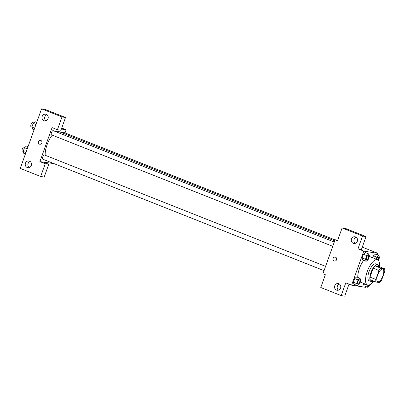 <?xml version="1.0" encoding="UTF-8"?>
<svg xmlns="http://www.w3.org/2000/svg" width="405" height="405" viewBox="0 0 405 405"><rect width="100%" height="100%" fill="white"/><g stroke="black" fill="none" stroke-linecap="round" stroke-linejoin="round"><path stroke-width="0.61" d="M378.007 281.774A6.799 2.612 -68.4 0 1 377.789 281.718A6.799 2.612 -68.4 0 1 377.865 274.433A6.799 2.612 -68.4 0 1 382.796 269.077A6.799 2.612 -68.4 0 1 382.826 276.083A6.799 2.612 -68.4 0 1 378.007 281.774M381.545 280.316L384.75 271.365A8.773 3.372 -68.4 0 0 384.618 268.773L380.918 268.196A8.773 3.372 -68.4 0 0 379.039 270.479L375.835 279.43A8.773 3.372 -68.4 0 0 375.967 282.022L379.667 282.594A8.773 3.372 -68.4 0 0 381.545 280.316M379.039 270.479L373.202 268.166L369.998 277.116L375.835 279.43M369.998 277.116A8.773 3.372 -68.4 0 0 370.135 279.708L375.967 282.022M373.202 268.166A8.773 3.372 -68.4 0 1 375.081 265.882L380.918 268.196M384.618 268.773L378.781 266.46L375.081 265.882M378.989 266.541A9.067 3.483 111.6 0 0 377.794 264.657A9.067 3.483 111.6 0 0 370.945 272.54A9.067 3.483 111.6 0 0 371.117 281.51A9.067 3.483 111.6 0 0 373.278 280.954M371.117 281.51L369.173 280.741A9.067 3.483 -68.4 0 1 368.995 271.765A9.067 3.483 -68.4 0 1 375.85 263.888L377.794 264.657M373.643 281.1A13.598 5.219 -68.4 0 1 367.942 285.074A13.598 5.219 -68.4 0 1 367.502 284.953A13.598 5.219 -68.4 0 1 367.659 270.388A13.598 5.219 -68.4 0 1 377.521 259.671A13.598 5.219 -68.4 0 1 379.353 266.687M357.762 277.364A13.598 5.219 -68.4 0 1 363.675 260.339M369.274 256.466A13.598 5.219 -68.4 0 1 369.74 256.588L377.521 259.671M377.283 254.897L377.85 253.307L363.791 251.125L351.611 285.15L365.669 287.332L365.933 286.588M360.07 278.281L356.668 276.929L354.689 278.569L353.373 282.25L354.031 284.295L357.433 285.647L359.412 284.006L360.728 280.326L360.07 278.281L358.096 279.916L356.775 283.601L357.433 285.647M368.783 253.95L365.381 252.598L363.401 254.239L362.085 257.919L362.743 259.969L366.145 261.316L368.125 259.681L369.441 255.995L368.783 253.95L366.808 255.585L365.487 259.271L366.145 261.316M378.472 260.41L379.495 257.555L378.832 255.509L375.43 254.163L373.45 255.798L372.742 257.777L373.45 255.798L376.858 257.15L376.149 259.129M366.976 284.745L366.829 285.16L363.422 283.809L363.574 283.394L364.08 285.859L367.487 287.206L369.461 285.571L369.77 284.715M366.039 236.596L362.526 236.054L342.103 227.959L345.617 228.501L366.039 236.596L361.473 249.358L357.959 248.812L363.791 251.125M362.267 247.131L377.85 253.307M337.735 240.165L335.102 239.755L337.532 240.717L342.103 227.959M356.197 237.284A3.397 3.129 -81.2 0 0 353.955 240.049A3.397 3.129 -81.2 0 0 355.251 243.364M353.266 243.309A3.397 3.129 -81.2 0 0 353.884 243.481A3.397 3.129 -81.2 0 0 357.499 240.6A3.397 3.129 -81.2 0 0 354.927 236.763A3.397 3.129 -81.2 0 0 351.388 239.299A3.397 3.129 -81.2 0 0 353.266 243.309M357.959 248.812L362.526 236.054M335.102 239.755L322.917 273.78L325.352 274.742L320.78 287.504L341.207 295.599L344.721 296.146L349.024 284.128M341.207 295.599L345.774 282.837L351.611 285.15M339.446 284.072A3.397 3.129 -81.2 0 0 337.203 286.836A3.397 3.129 -81.2 0 0 338.499 290.147M336.514 290.096A3.397 3.129 -81.2 0 0 337.132 290.264A3.397 3.129 -81.2 0 0 340.747 287.383A3.397 3.129 -81.2 0 0 338.175 283.546A3.397 3.129 -81.2 0 0 334.636 286.082A3.397 3.129 -81.2 0 0 336.514 290.096M335.153 257.119A1.984 1.823 -81.2 0 0 333.143 258.405A1.984 1.823 98.8 0 1 336.646 259.362A1.984 1.823 98.8 0 1 334.54 261.038A1.984 1.823 98.8 0 1 333.143 258.405A1.984 1.823 -81.2 0 0 334.54 261.038M45.178 155.252A15.319 5.883 -68.4 0 1 52.235 135.143M56.017 131.767A15.319 5.883 -68.4 0 1 58.659 131.453L334.707 240.853M51.582 134.875A2.268 0.871 -68.4 0 1 51.511 134.855A2.268 0.871 -68.4 0 1 51.536 132.43A2.268 0.871 -68.4 0 1 53.177 130.643L334.282 242.043M42.869 159.206A2.268 0.871 -68.4 0 1 42.798 159.185A2.268 0.871 -68.4 0 1 42.824 156.76A2.268 0.871 -68.4 0 1 44.469 154.973L325.569 266.374M62.198 132.855A2.268 0.871 -68.4 0 1 63.231 132.202L335.041 239.922M39.892 161.615L52.078 127.59L57.424 129.711L61.995 116.949L41.568 108.854L20.25 168.404L40.672 176.499L45.244 163.736L39.892 161.615L54.012 163.63M65.013 132.911L66.136 129.772L61.378 129.033M40.454 140.332A1.984 1.823 -81.2 0 0 39.482 144.15A1.984 1.823 98.8 0 1 40.454 140.332A1.984 1.823 98.8 0 1 41.953 142.57A1.984 1.823 98.8 0 1 39.482 144.15A1.984 1.823 -81.2 0 0 39.847 144.251M43.978 120.741A3.397 3.129 98.8 0 1 42.1 116.726A3.397 3.129 98.8 0 1 45.643 114.19A3.397 3.129 98.8 0 1 48.21 118.027A3.397 3.129 98.8 0 1 44.601 120.908A3.397 3.129 98.8 0 1 43.978 120.741M27.226 167.523A3.397 3.129 98.8 0 1 25.348 163.514A3.397 3.129 98.8 0 1 28.892 160.977A3.397 3.129 98.8 0 1 31.458 164.815A3.397 3.129 98.8 0 1 27.849 167.695A3.397 3.129 98.8 0 1 27.226 167.523M46.909 114.716A3.397 3.129 -81.2 0 0 44.666 117.48A3.397 3.129 -81.2 0 0 45.967 120.791M30.157 161.504A3.397 3.129 -81.2 0 0 27.915 164.263A3.397 3.129 -81.2 0 0 29.216 167.579M43.406 162.162L48.757 164.283L44.191 177.041L40.672 176.499M48.757 164.283L45.244 163.736M57.424 129.711L60.942 130.258L65.509 117.496L45.087 109.401L41.568 108.854M65.509 117.496L61.995 116.949M61.737 128.031L66.136 129.772M28.026 146.686L26.472 146.073L24.497 147.709L23.176 151.394L23.834 153.439L25.388 154.052M24.497 147.709L27.267 148.807M23.176 151.394L25.945 152.493M22.447 151.111A2.268 0.871 -68.4 0 1 22.376 151.09A2.268 0.871 -68.4 0 1 22.402 148.665A2.268 0.871 -68.4 0 1 24.042 146.878L25.029 147.268M36.739 122.361L35.184 121.743L33.205 123.378L31.889 127.064L32.547 129.109L34.096 129.727M33.205 123.378L35.979 124.477M31.889 127.064L34.658 128.162M31.16 126.78A2.268 0.871 -68.4 0 1 31.084 126.765A2.268 0.871 -68.4 0 1 31.109 124.335A2.268 0.871 -68.4 0 1 32.754 122.548L33.742 122.938M366.829 285.16L367.487 287.206M369.001 285.004A2.268 0.871 -68.4 0 1 368.059 285.657A2.268 0.871 -68.4 0 1 367.983 285.636L367.968 285.631A2.268 0.871 -68.4 0 1 367.968 285.631A2.268 0.871 -68.4 0 1 367.649 285.004M363.422 283.809L364.08 285.859M367.983 285.636A2.268 0.871 -68.4 0 1 367.664 285.009M378.832 255.509L376.858 257.15M376.559 259.291A2.268 0.871 -68.4 0 1 378.351 257.089A2.268 0.871 -68.4 0 1 378.356 257.089L378.366 257.094A2.268 0.871 -68.4 0 1 378.108 260.03M375.43 254.163L373.45 255.798M376.574 259.296A2.268 0.871 -68.4 0 1 378.366 257.094M357.929 284.072A2.268 0.871 -68.4 0 1 357.919 284.067A2.268 0.871 -68.4 0 1 357.944 281.642A2.268 0.871 -68.4 0 1 359.589 279.855A2.268 0.871 -68.4 0 1 359.594 279.86L359.605 279.86A2.268 0.871 -68.4 0 1 359.615 282.199A2.268 0.871 -68.4 0 1 358.01 284.097A2.268 0.871 -68.4 0 1 357.934 284.077A2.268 0.871 -68.4 0 1 357.959 281.647A2.268 0.871 -68.4 0 1 359.605 279.86M356.668 276.929L354.689 278.569L358.096 279.916M354.689 278.569L353.373 282.25L356.775 283.601M353.373 282.25L354.031 284.295M366.647 259.747L366.631 259.742A2.268 0.871 -68.4 0 1 366.631 259.742A2.268 0.871 -68.4 0 1 366.657 257.312A2.268 0.871 -68.4 0 1 368.302 255.525A2.268 0.871 -68.4 0 1 368.307 255.53L368.317 255.535A2.268 0.871 -68.4 0 1 368.327 257.869A2.268 0.871 -68.4 0 1 366.717 259.767A2.268 0.871 -68.4 0 1 366.647 259.747A2.268 0.871 -68.4 0 1 366.672 257.317A2.268 0.871 -68.4 0 1 368.317 255.535M365.381 252.598L363.401 254.239L366.808 255.585M363.401 254.239L362.085 257.919L365.487 259.271M362.085 257.919L362.743 259.969M360.121 282.027L367.502 284.953M51.511 134.855L332.753 246.316M42.798 159.185L324.041 270.641M22.376 151.09L23.181 151.414M31.084 126.765L31.894 127.084"/></g></svg>
